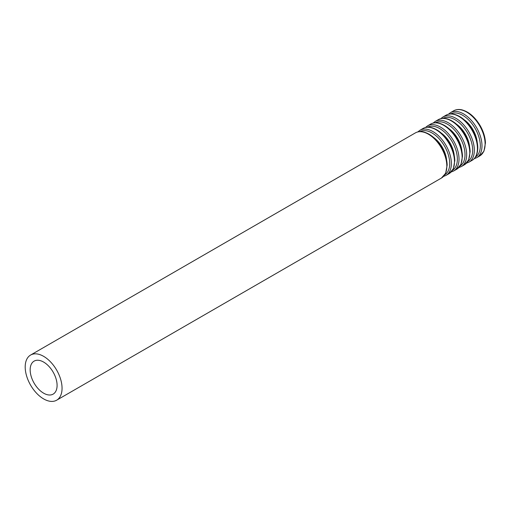 <?xml version="1.0" encoding="UTF-8"?>
<svg xmlns="http://www.w3.org/2000/svg" width="511" height="511" viewBox="0 0 511 511"><rect width="100%" height="100%" fill="white"/><g stroke="black" fill="none" stroke-linecap="round" stroke-linejoin="round"><path stroke-width="0.77" d="M43.627 393.176A19.048 10.999 -120 0 0 53.15 394.115A19.048 10.999 -120 0 0 53.15 372.123A19.048 10.999 -120 0 0 34.103 361.13A19.048 10.999 -120 0 0 31.184 376.39A19.048 10.999 -120 0 0 43.627 393.176M43.627 398.906A26.067 15.049 -120 0 0 56.657 400.196A26.067 15.049 -120 0 0 56.657 370.098A26.067 15.049 -120 0 0 30.596 355.049A26.067 15.049 -120 0 0 26.598 375.936A26.067 15.049 -120 0 0 43.627 398.906M56.657 400.196L441.427 178.052A26.067 15.049 -120 0 0 441.427 147.954A26.067 15.049 -120 0 0 415.366 132.905L30.596 355.049M446.595 159.975A20.823 12.021 -120 0 0 433.596 137.465M444.857 174.73A24.911 14.385 -120 0 0 444.544 146.152A24.911 14.385 -120 0 0 419.953 131.595M443.516 176.423L445.969 175.426A26.067 15.049 -120 0 0 445.969 145.335A26.067 15.049 -120 0 0 419.901 130.286L417.819 131.908M445.969 175.426L449.086 173.631A26.067 15.049 -120 0 0 449.086 143.534A26.067 15.049 -120 0 0 423.019 128.485L419.901 130.286M454.247 155.555A20.823 12.021 -120 0 0 441.255 133.045M452.516 170.31A24.911 14.385 -120 0 0 452.197 141.732A24.911 14.385 -120 0 0 427.611 127.175M451.168 172.003L453.621 171.013A26.067 15.049 -120 0 0 453.621 140.915A26.067 15.049 -120 0 0 427.56 125.866L425.471 127.488M453.621 171.013L456.738 169.211A26.067 15.049 -120 0 0 456.738 139.113A26.067 15.049 -120 0 0 430.677 124.064L427.56 125.866M461.906 151.135A20.823 12.021 -120 0 0 448.913 128.631M460.168 165.89A24.911 14.385 -120 0 0 459.855 137.318A24.911 14.385 -120 0 0 435.263 122.755M458.827 167.582L461.28 166.592A26.067 15.049 -120 0 0 461.28 136.494A26.067 15.049 -120 0 0 435.212 121.446L433.13 123.068M461.28 166.592L464.397 164.791A26.067 15.049 -120 0 0 464.397 134.693A26.067 15.049 -120 0 0 438.329 119.644L435.212 121.446M469.564 146.714A20.823 12.021 -120 0 0 456.566 124.211M467.827 161.47A24.911 14.385 -120 0 0 467.508 132.898A24.911 14.385 -120 0 0 442.922 118.335M466.486 163.162L468.932 162.172A26.067 15.049 -120 0 0 468.938 132.074A26.067 15.049 -120 0 0 442.871 117.025L440.782 118.648M468.932 162.172L472.049 160.371A26.067 15.049 -120 0 0 472.049 130.273A26.067 15.049 -120 0 0 445.988 115.224L442.871 117.025M477.217 142.294A20.823 12.021 -120 0 0 464.224 119.791M475.479 157.049A24.911 14.385 -120 0 0 475.166 128.478A24.911 14.385 -120 0 0 450.574 113.915M474.138 158.742L476.591 157.752A26.067 15.049 -120 0 0 476.591 127.654A26.067 15.049 -120 0 0 450.53 112.605L448.441 114.228M476.591 157.752L479.708 155.951A26.067 15.049 -120 0 0 479.708 125.853A26.067 15.049 -120 0 0 453.64 110.804L450.53 112.605M441.427 178.052L445.675 173.242L447.17 165.015C446.978 159.458 445.273 153.792 442.06 148.03C436.943 139.375 430.856 134.023 423.791 131.985C420.617 131.225 417.806 131.531 415.366 132.905M449.086 173.631L453.334 168.828L454.828 160.595C454.63 155.037 452.925 149.372 449.712 143.61C444.596 134.955 438.508 129.609 431.45 127.565C428.269 126.805 425.459 127.111 423.019 128.485M456.738 169.211L460.986 164.408L462.481 156.174C462.289 150.617 460.583 144.952 457.371 139.19C452.254 130.535 446.167 125.189 439.102 123.145C435.928 122.385 433.117 122.691 430.677 124.064M464.397 164.791L468.644 159.988L470.139 151.754C469.941 146.197 468.236 140.538 465.023 134.77C459.906 126.115 453.819 120.768 446.761 118.731C443.58 117.964 440.769 118.271 438.329 119.644M472.049 160.371C475.837 158.218 477.747 153.875 477.791 147.334C477.6 141.777 475.894 136.118 472.681 130.35C467.565 121.695 461.478 116.348 454.413 114.311C451.239 113.544 448.428 113.851 445.988 115.224M479.708 155.951L483.955 151.147L485.45 142.914C485.252 137.357 483.547 131.697 480.334 125.93C475.217 117.275 469.13 111.928 462.072 109.891C458.891 109.124 456.08 109.431 453.64 110.804"/></g></svg>
